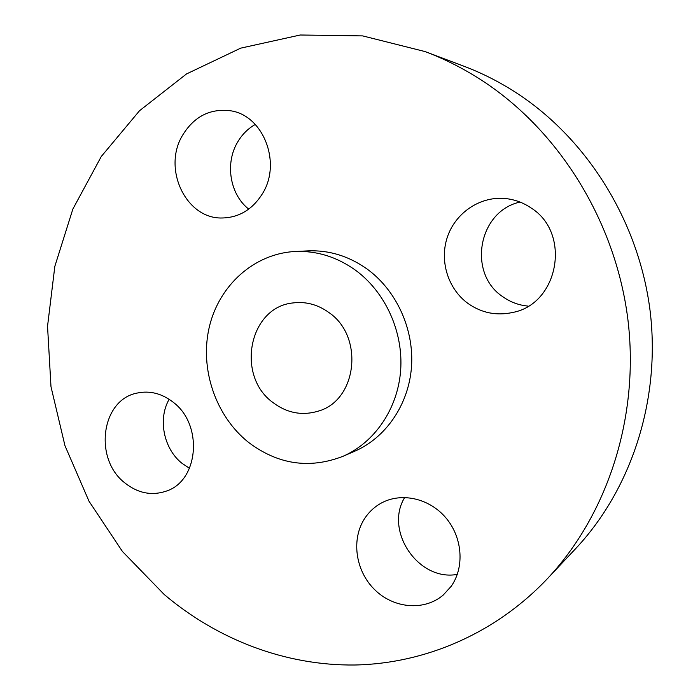 <?xml version="1.0" encoding="UTF-8"?>
<svg xmlns="http://www.w3.org/2000/svg" width="700" height="700" viewBox="0 0 700 700"><rect width="100%" height="100%" fill="white"/><g stroke="black" fill="none" stroke-linecap="round" stroke-linejoin="round"><path stroke-width="1.05" d="M404.723 497.446C384.064 530.705 418.39 581.691 457.293 574.385M364.919 518.114C351.033 538.834 355.259 570.43 374.36 589.365C393.295 608.475 424.086 611.398 443.188 595.087L451.185 586.311C464.844 567.053 462.464 537.023 445.62 517.536C428.881 497.936 400.75 492.056 380.835 503.326C374.386 506.966 369.084 511.901 364.919 518.114M483.963 81.777C465.133 69.344 445.506 59.281 425.092 51.581L362.688 35.901L300.283 35L240.73 48.134L186.498 73.955L139.528 110.731L101.308 156.468L72.861 209.055L54.836 266.359L47.539 326.261L50.986 386.697L64.96 445.672L89.005 501.218L122.421 551.451L164.255 594.536C217.28 639.398 285.04 665.814 354.874 665C424.576 663.635 494.952 633.972 547.339 578.76C607.758 514.483 639.747 416.553 627.874 319.331C615.685 222.171 560.096 132.248 483.963 81.777M547.339 578.76L575.593 548.712C631.452 489.248 660.87 399.613 650.108 310.931C639.039 222.294 588.201 140.298 518.035 93.94C500.684 82.521 482.562 73.246 463.689 66.132L425.092 51.581M273.14 402.675C287.175 413.123 302.216 415.94 318.281 411.127C357.026 400.488 364.429 336.691 329.035 312.62C317.931 304.596 305.979 301.359 293.186 302.916C248.815 306.976 235.594 376.049 273.14 402.675M355.408 270.13C336.761 256.848 316.715 250.635 295.26 251.493C254.118 253.514 218.986 285.469 209.274 327.11C199.509 368.777 215.53 416.08 248.509 442.356C277.944 464.537 309.374 469.21 342.781 456.391C374.553 442.671 397.819 408.852 400.654 370.326C403.445 331.8 385.332 291.979 355.408 270.13M342.781 456.391L354.637 451.264C385.831 437.797 408.669 404.688 411.486 367.019C414.243 329.35 396.515 290.439 367.176 269.089C348.898 256.104 329.227 250.04 308.166 250.871L295.26 251.493M468.239 303.634C481.793 313.031 496.641 315.963 512.776 312.445C558.67 303.949 571.62 233.047 530.959 207.883C522.646 202.265 513.564 199.097 503.72 198.398C478.887 196.726 455.061 213.544 447.248 237.431C439.346 261.301 448.175 289.231 468.239 303.634M262.439 193.69C281.986 162.916 263.2 114.949 230.186 110.731C209.869 108.369 193.961 116.602 182.472 135.433C162.207 168.91 186.095 219.126 222.162 217.989C239.068 217.604 252.499 209.501 262.439 193.69M172.979 402.062C161.744 393.444 149.852 390.425 137.305 393.033C101.159 399.578 93.415 458.938 124.915 482.965C137.944 493.255 151.699 495.985 166.197 491.146C198.826 480.926 203.446 424.41 172.979 402.062M169.155 399.297C157.657 419.046 163.686 448.927 182.07 463.365L189.516 468.3M255.29 124.451C247.879 128.66 241.946 134.627 237.466 142.362C224.787 163.713 230.037 194.635 248.745 209.116M520.012 202.064C477.969 211.26 467.294 273.752 503.046 296.887C510.606 302.207 518.997 305.287 528.202 306.11"/></g></svg>
